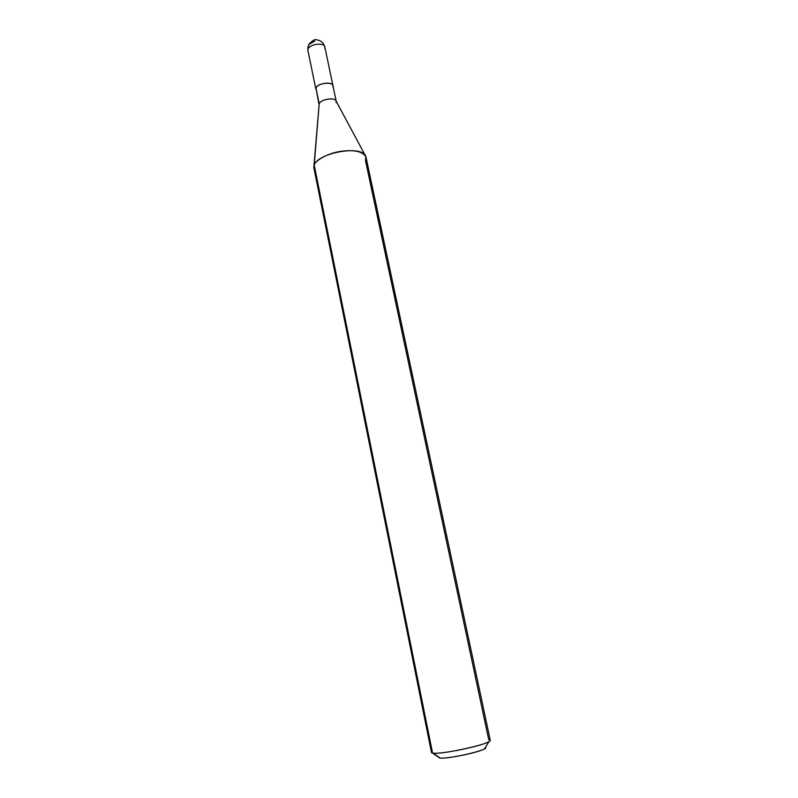 <?xml version="1.0" encoding="UTF-8"?>
<svg xmlns="http://www.w3.org/2000/svg" width="798" height="798" viewBox="0 0 798 798"><rect width="100%" height="100%" fill="white"/><g stroke="black" fill="none" stroke-linecap="round" stroke-linejoin="round"><path stroke-width="1.2" d="M319.06 104.738L315.978 88.119C317.255 83.221 332.686 80.967 332.975 85.915L332.946 85.725C332.217 80.957 317.225 83.351 315.968 88.119L316.417 90.284M314.811 41.097L308.716 44.578L307.998 49.276L308.716 44.578C312.357 40.449 315.08 38.893 316.896 39.91C321.095 40.558 323.739 42.912 324.846 46.982C324.058 41.915 309.185 44.229 307.998 49.276C309.185 44.229 324.058 41.915 324.846 46.982L336.177 101.196M324.756 48.269L324.846 46.982M332.836 86.942C335.27 81.256 317.524 82.463 315.978 88.119L319.2 103.85L314.203 165.096L432.566 753.063L439.518 757.93C446.152 759.796 490.251 749.791 485.463 747.377L484.625 748.773C478.83 752.554 446.8 759.048 440.007 758.01L438.681 757.063M313.943 166.004L319.11 104.967M432.237 751.447C431.12 752.275 431.229 752.813 432.566 753.063L431.469 752.444L313.913 167.939L314.203 165.096L313.833 167.271M438.591 757.282L432.566 753.063L314.203 165.096C315.499 160.019 328.696 152.937 341.225 151.281C354.761 149.595 363.02 151.55 366.003 157.156L490.251 740.275C492.166 743.806 440.087 755.127 432.566 753.063L433.174 753.152C441.484 754.349 481.852 746.16 488.965 741.601C490.75 740.484 490.67 739.816 488.725 739.596L365.494 160.568L365.813 156.498C362.362 144.598 317.813 152.817 314.203 165.096L319.2 103.85L315.978 88.119C317.235 83.351 332.207 80.957 332.946 85.725M336.108 102.603L336.227 101.416C335.519 96.777 320.497 99.191 319.2 103.85C320.447 99.391 334.711 96.787 336.128 101.117L365.215 155.381M307.918 46.873L307.928 50.483L315.878 89.266M433.174 753.152L440.007 758.01M488.965 741.601L484.625 748.773"/></g></svg>
